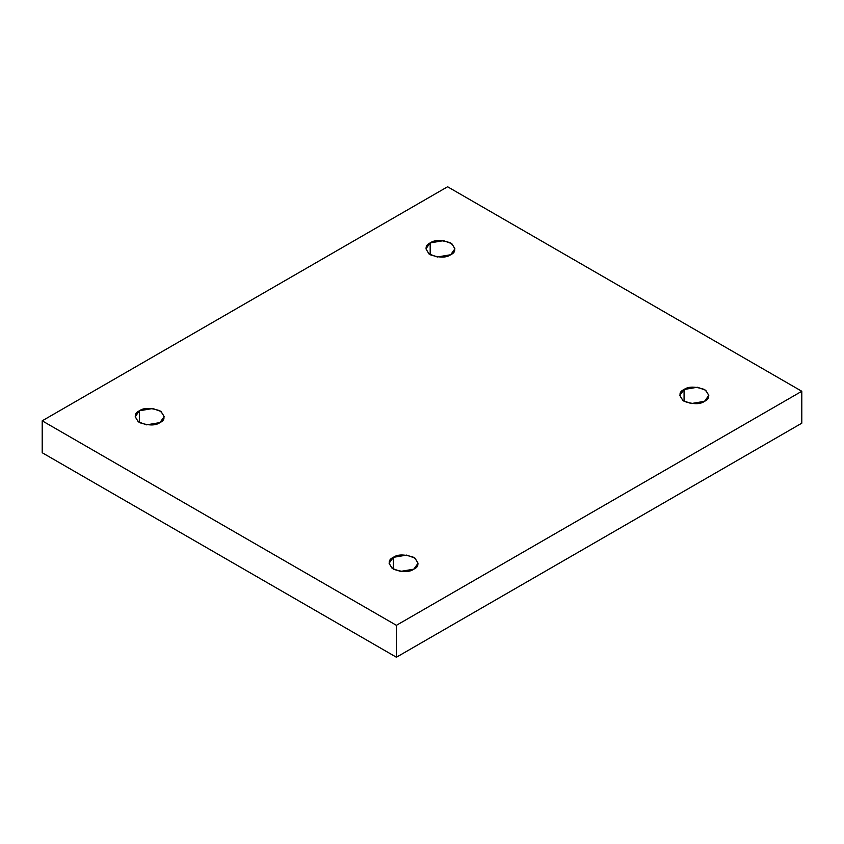 <?xml version="1.0" encoding="UTF-8"?>
<svg xmlns="http://www.w3.org/2000/svg" width="844" height="844" viewBox="0 0 844 844"><rect width="100%" height="100%" fill="white"/><g stroke="black" fill="none" stroke-linecap="round" stroke-linejoin="round"><path stroke-width="1.27" d="M684.073 389.495L679.831 395.403L682.912 400.552L691.215 403.569L704.55 401.311C700.288 404.445 693.462 404.445 684.073 401.311C678.65 395.889 678.65 391.954 684.073 389.495C688.335 386.362 695.15 386.362 704.55 389.495C709.973 394.918 709.973 398.853 704.55 401.311L708.791 395.403L705.711 390.255L697.408 387.238L684.073 389.495L684.073 401.311L684.073 389.495M393.336 557.346L389.095 563.254L392.175 568.413L400.478 571.42L413.813 569.173C409.551 572.295 402.725 572.295 393.336 569.173C387.913 563.75 387.913 559.804 393.336 557.346C397.598 554.213 404.424 554.213 413.813 557.346C419.236 562.769 419.236 566.714 413.813 569.173L418.054 563.254L414.974 558.106L406.671 555.088L393.336 557.346L393.336 569.173L393.336 557.346M139.45 410.775L135.209 416.683L138.289 421.831L146.592 424.848L159.927 422.591C155.665 425.724 148.85 425.724 139.45 422.591C134.027 417.168 134.027 413.233 139.45 410.775C143.712 407.641 150.538 407.641 159.927 410.775C165.35 416.197 165.35 420.133 159.927 422.591L164.169 416.683L161.088 411.524L152.785 408.517L139.45 410.775L139.45 422.591L139.45 410.775M430.187 242.914L425.946 248.822L429.026 253.981L437.329 256.987L450.664 254.74C446.402 257.863 439.576 257.863 430.187 254.74C424.764 249.318 424.764 245.372 430.187 242.914C434.449 239.78 441.275 239.78 450.664 242.914C456.087 248.336 456.087 252.282 450.664 254.74L454.905 248.822L451.825 243.673L443.522 240.656L430.187 242.914L430.187 254.74L430.187 242.914M396.406 657.233L801.8 423.182L801.8 391.268L396.406 625.32L396.406 657.233L396.406 625.32L42.2 420.818L447.594 186.767L801.8 391.268L801.8 423.182L396.406 657.233L42.2 452.732L42.2 420.818L42.2 452.732L396.406 657.233M396.406 625.32L801.8 391.268L447.594 186.767L42.2 420.818L396.406 625.32"/></g></svg>
